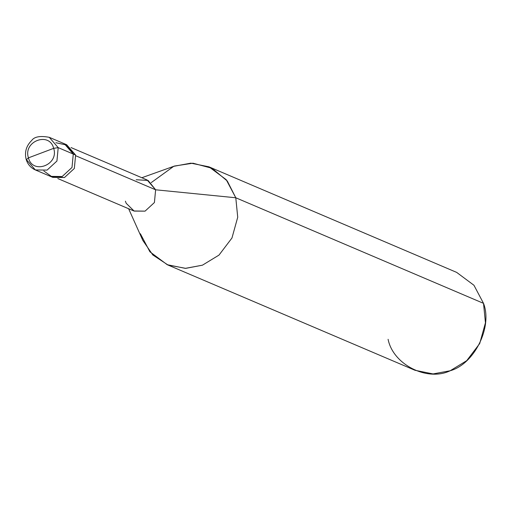 <?xml version="1.0" encoding="UTF-8"?>
<svg xmlns="http://www.w3.org/2000/svg" width="511" height="511" viewBox="0 0 511 511"><rect width="100%" height="100%" fill="white"/><g stroke="black" fill="none" stroke-linecap="round" stroke-linejoin="round"><path stroke-width="0.77" d="M73.277 154.054L66.839 145.098L55.859 142.71L66.839 145.098L73.277 154.054L72.006 167.461L62.163 176.531L50.423 176.365L62.163 176.531L72.006 167.461L73.277 154.054L58.203 147.634L56.932 161.042L47.089 170.106L35.348 169.939L47.089 170.106L56.932 161.042L58.203 147.634L73.277 154.054L72.006 167.461L62.163 176.531L52.237 177.004L43.812 170.968L52.237 177.004L62.163 176.531L72.006 167.461L73.277 154.054L75.609 155.05L74.338 168.458L64.495 177.521L52.754 177.362L35.348 169.939C30.769 167.876 27.709 164.37 26.17 159.413L26.17 159.413C24.4 152.195 26.221 145.91 31.631 140.551C34.256 136.699 40.126 135.619 49.254 137.312L58.203 147.634L53.668 148.343C59.257 164.932 32.647 174.96 28.444 157.854L53.668 148.343L58.203 147.634L49.254 137.312L64.329 143.738L73.277 154.054L64.329 143.738L66.66 144.734L75.609 155.05L73.277 154.054M28.444 157.854C32.647 174.96 59.257 164.932 53.668 148.343L28.444 157.854C22.854 141.266 49.465 131.231 53.668 148.343C49.465 131.231 22.854 141.266 28.444 157.854L26.393 159.624L28.444 157.854M26.393 159.624L35.348 169.939M51.611 176.812L64.495 177.521L74.338 168.458L75.609 155.05L65.472 144.287M125.412 201.181L126.185 203.295L134.176 211.094L145.067 211.139L154.418 202.528L155.625 189.792L75.8 155.772L155.625 189.792L154.418 202.528L145.067 211.139L133.914 210.986L57.813 178.55M71.016 147.558L147.123 179.987L155.625 189.792L235.788 197.77L237.724 217.226L231.968 237.992L218.995 255.098L202.439 265.183L185.749 268.352L168.042 265.037L152.815 254.957L142.818 240.406L128.625 208.731M140.372 233.744L149.934 251.814L167.225 264.698L185.327 268.358L202.439 265.183L218.995 255.098L231.968 237.992L237.724 217.226L235.788 197.77L483.515 303.342L485.45 322.799L479.695 343.564L466.722 360.664L450.165 370.756L433.047 373.931L414.951 370.264L167.225 264.698M388.098 339.317C393.068 364.573 427.202 381.87 450.165 370.756C474.412 364.068 492.751 326.995 483.515 303.342L235.788 197.77L155.625 189.792L148.12 180.46L136.226 179.738M141.834 177.732L174.513 166.03L192.979 163.201L212.084 168.304L227.299 181.022L235.788 197.77L226.226 179.693L208.935 166.816L190.839 163.156L173.721 166.324L151.218 182.625M208.935 166.816L456.662 272.389L473.953 285.266L483.515 303.342"/></g></svg>
